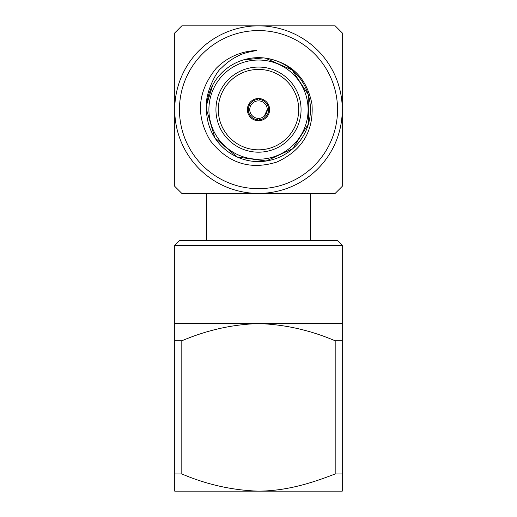 <?xml version="1.0" encoding="UTF-8"?>
<svg xmlns="http://www.w3.org/2000/svg" width="517" height="517" viewBox="0 0 517 517"><rect width="100%" height="100%" fill="white"/><g stroke="black" fill="none" stroke-linecap="round" stroke-linejoin="round"><path stroke-width="0.78" d="M206.535 109.623A51.965 51.965 0 0 1 284.479 64.625A51.965 51.965 0 0 1 284.479 154.628A51.965 51.965 0 0 1 206.535 109.623A51.965 51.965 0 0 1 284.479 64.625A51.965 51.965 0 0 1 284.479 154.628A51.965 51.965 0 0 1 206.535 109.623L214.833 137.787L237.064 156.961L266.145 161.02L292.777 148.676L308.475 123.867L308.216 94.508L292.086 69.976L265.234 58.104C291.142 62.357 306.723 77.699 311.977 104.111C313.825 131.202 302.09 150.525 276.782 162.073C249.982 170.358 227.784 163.152 210.173 140.469C195.51 115.517 197.475 91.515 216.067 68.477A59.106 59.106 0 0 1 256.865 50.537C248.231 51.907 241.833 53.781 237.671 56.172C231.997 58.86 226.62 62.777 221.554 67.927C215.292 71.953 204.913 96.059 206.819 104.253L212.758 84.969M263.463 57.904L243.391 59.907M259.211 118.348A8.75 8.75 0 0 0 267.25 109.623A8.75 8.75 0 0 0 257.789 100.905A8.75 8.75 0 0 0 249.75 109.623A8.75 8.75 0 0 0 259.211 118.348L259.211 119.77L259.211 118.348M257.789 118.348L257.789 119.77L257.789 118.348L258.5 118.374M264.271 116.196L267.25 109.623M265.111 103.891L264.685 103.439M259.088 100.899L258.5 100.88M252.742 103.038L252.315 103.439M249.769 109.042L249.75 109.623M251.915 115.381L252.315 115.808M259.211 120.713L259.211 119.77A10.166 10.166 0 0 0 268.666 109.623A10.166 10.166 0 0 0 259.211 99.484L259.211 98.534M257.789 120.713L257.789 119.77A10.166 10.166 0 0 1 248.334 109.623A10.166 10.166 0 0 1 257.789 99.484L257.789 98.534M215.944 109.623A42.556 42.556 0 0 0 279.781 146.479A42.556 42.556 0 0 0 279.781 72.768A42.556 42.556 0 0 0 215.944 109.623M247.385 109.623A11.115 11.115 0 0 0 264.058 119.246A11.115 11.115 0 0 0 264.058 100.001A11.115 11.115 0 0 0 247.385 109.623M218.303 109.623A40.197 40.197 0 0 0 278.598 144.437A40.197 40.197 0 0 0 278.598 74.816A40.197 40.197 0 0 0 218.303 109.623M310.517 240.689L310.517 193.403M206.483 193.403L206.483 240.689M174.727 109.623A83.773 83.773 0 0 1 300.39 37.075A83.773 83.773 0 0 1 300.39 182.178A83.773 83.773 0 0 1 174.727 109.623L174.727 32.946L181.816 25.85L335.184 25.85L342.273 32.946L342.273 186.307L335.184 193.403L181.816 193.403L174.727 186.307L174.727 109.623M174.727 245.413L179.451 240.689L337.549 240.689L342.273 245.413L174.727 245.413L174.727 323.597L258.5 323.597C284.544 324.379 310.103 330.117 335.184 340.8L342.273 340.8L342.273 473.947L335.184 473.947L335.184 340.8M342.273 245.413L342.273 323.597L258.5 323.597C232.54 324.366 206.981 330.098 181.816 340.8L181.816 473.947C206.619 484.539 232.178 490.278 258.5 491.15C284.789 490.924 308.636 484.313 335.184 473.947M342.273 323.597L342.273 340.8M181.816 473.947L174.727 473.947L174.727 491.15L342.273 491.15L342.273 473.947M174.727 473.947L174.727 323.597M174.727 340.8L181.816 340.8M179.451 109.623A79.049 79.049 0 0 0 298.025 178.081A79.049 79.049 0 0 0 298.025 41.166A79.049 79.049 0 0 0 179.451 109.623M208.9 109.623A49.6 49.6 0 0 0 283.297 152.58A49.6 49.6 0 0 0 283.297 66.674A49.6 49.6 0 0 0 208.9 109.623"/></g></svg>
